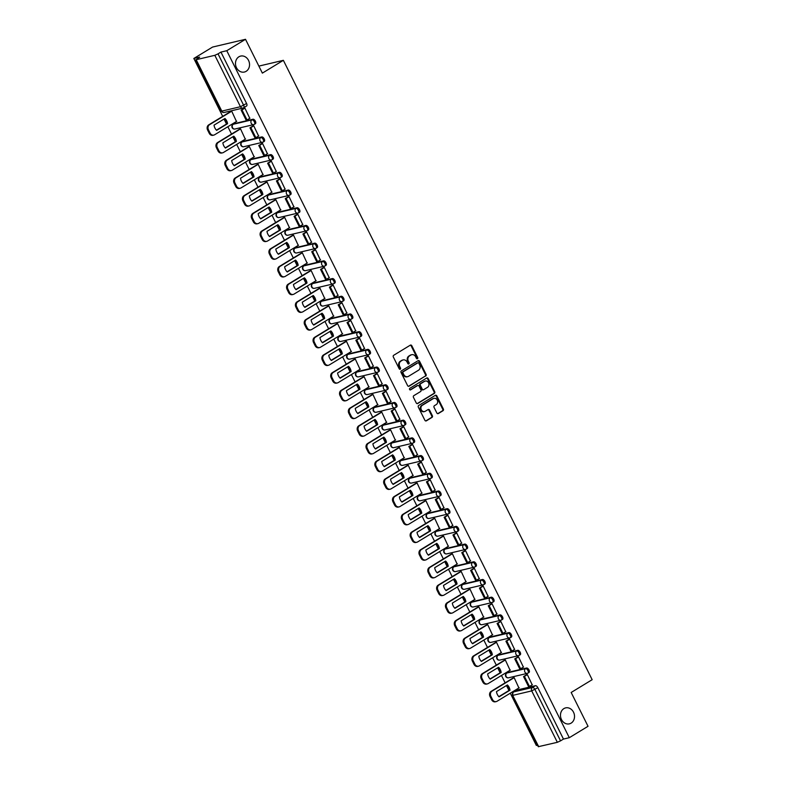 <?xml version="1.0" encoding="UTF-8"?>
<svg xmlns="http://www.w3.org/2000/svg" width="786" height="786" viewBox="0 0 786 786"><rect width="100%" height="100%" fill="white"/><g stroke="black" fill="none" stroke-linecap="round" stroke-linejoin="round"><path stroke-width="1.18" d="M417.445 358.721A0.884 0.747 76.7 0 0 417.7 357.542L411.805 345.712A1.258 1.071 76.7 0 0 410.321 345.162L393.688 355.292A1.258 1.071 76.7 0 0 393.314 356.962L399.219 368.801A0.884 0.747 76.7 0 0 400.516 368.015L399.75 366.482A4.018 3.419 76.7 0 1 400.929 361.118L402.314 360.273A4.018 3.419 76.7 0 1 403.169 359.919A4.018 3.419 76.7 0 1 407.05 362.032L407.816 363.564A0.884 0.747 76.7 0 0 409.103 362.778L408.347 361.246A4.018 3.419 76.7 0 1 409.526 355.881L410.911 355.036A4.018 3.419 76.7 0 1 411.766 354.683A4.018 3.419 76.7 0 1 415.647 356.805L416.403 358.328A0.884 0.747 76.7 0 0 417.445 358.721M416.904 358.78A0.884 0.747 76.7 0 0 417.042 357.699L411.137 345.869A1.258 1.071 76.7 0 0 410.272 345.192M399.72 369.243A0.884 0.747 76.7 0 0 399.858 368.172L399.091 366.64L399.75 366.482M408.307 364.016A0.884 0.747 76.7 0 0 408.445 362.935L407.688 361.403L408.347 361.246M563.876 708.608A8.194 6.956 76.7 0 0 561.037 718.522A8.194 6.956 76.7 0 0 569.369 723.847A8.194 6.956 76.7 0 0 571.117 723.13A8.194 6.956 76.7 0 0 573.957 713.216A8.194 6.956 76.7 0 0 565.615 707.891A8.194 6.956 76.7 0 0 563.876 708.608M238.895 56.798A8.194 6.956 76.7 0 0 236.055 66.712A8.194 6.956 76.7 0 0 244.387 72.037A8.194 6.956 76.7 0 0 246.136 71.32A8.194 6.956 76.7 0 0 248.966 61.396A8.194 6.956 76.7 0 0 240.634 56.081A8.194 6.956 76.7 0 0 238.895 56.798M528.821 672.551A2.564 1.307 -121.3 0 0 529.027 672.462A2.564 1.307 -121.3 0 0 528.909 669.78A2.564 1.307 -121.3 0 0 526.561 668.012L507.913 672.403A2.564 1.307 -121.3 0 0 507.717 672.482A2.564 1.307 -121.3 0 0 507.55 672.62M519.998 654.846A2.564 1.307 -121.3 0 0 520.194 654.767A2.564 1.307 -121.3 0 0 520.086 652.075A2.564 1.307 -121.3 0 0 517.738 650.307L499.09 654.699A2.564 1.307 -121.3 0 0 498.884 654.777A2.564 1.307 -121.3 0 0 498.727 654.915M511.175 637.141A2.564 1.307 -121.3 0 0 511.372 637.063A2.564 1.307 -121.3 0 0 511.264 634.381A2.564 1.307 -121.3 0 0 508.906 632.602L490.268 636.994A2.564 1.307 -121.3 0 0 490.061 637.073A2.564 1.307 -121.3 0 0 489.894 637.22M502.342 619.437A2.564 1.307 -121.3 0 0 502.549 619.358A2.564 1.307 -121.3 0 0 502.431 616.676A2.564 1.307 -121.3 0 0 500.083 614.898L481.435 619.289A2.564 1.307 -121.3 0 0 481.238 619.368A2.564 1.307 -121.3 0 0 481.071 619.515M493.52 601.742A2.564 1.307 -121.3 0 0 493.716 601.654A2.564 1.307 -121.3 0 0 493.608 598.971A2.564 1.307 -121.3 0 0 491.26 597.203L472.612 601.585A2.564 1.307 -121.3 0 0 472.406 601.673A2.564 1.307 -121.3 0 0 472.248 601.811M484.697 584.037A2.564 1.307 -121.3 0 0 484.893 583.949A2.564 1.307 -121.3 0 0 484.785 581.267A2.564 1.307 -121.3 0 0 482.427 579.498L463.789 583.89A2.564 1.307 -121.3 0 0 463.583 583.969A2.564 1.307 -121.3 0 0 463.416 584.106M475.864 566.333A2.564 1.307 -121.3 0 0 476.07 566.254A2.564 1.307 -121.3 0 0 475.952 563.562A2.564 1.307 -121.3 0 0 473.604 561.793L454.956 566.185A2.564 1.307 -121.3 0 0 454.76 566.264A2.564 1.307 -121.3 0 0 454.593 566.411M467.041 548.628A2.564 1.307 -121.3 0 0 467.238 548.549A2.564 1.307 -121.3 0 0 467.13 545.867A2.564 1.307 -121.3 0 0 464.781 544.089L446.134 548.481A2.564 1.307 -121.3 0 0 445.927 548.559A2.564 1.307 -121.3 0 0 445.77 548.707M458.218 530.923A2.564 1.307 -121.3 0 0 458.415 530.845A2.564 1.307 -121.3 0 0 458.307 528.163A2.564 1.307 -121.3 0 0 455.949 526.384L437.311 530.776A2.564 1.307 -121.3 0 0 437.104 530.864A2.564 1.307 -121.3 0 0 436.937 531.002M449.386 513.229A2.564 1.307 -121.3 0 0 449.592 513.14A2.564 1.307 -121.3 0 0 449.474 510.458A2.564 1.307 -121.3 0 0 447.126 508.689L428.478 513.081A2.564 1.307 -121.3 0 0 428.282 513.16A2.564 1.307 -121.3 0 0 428.115 513.297M440.563 495.524A2.564 1.307 -121.3 0 0 440.759 495.445A2.564 1.307 -121.3 0 0 440.651 492.753A2.564 1.307 -121.3 0 0 438.303 490.985L419.655 495.377A2.564 1.307 -121.3 0 0 419.449 495.455A2.564 1.307 -121.3 0 0 419.292 495.593M431.74 477.819A2.564 1.307 -121.3 0 0 431.936 477.741A2.564 1.307 -121.3 0 0 431.828 475.058A2.564 1.307 -121.3 0 0 429.47 473.28L410.832 477.672A2.564 1.307 -121.3 0 0 410.626 477.75A2.564 1.307 -121.3 0 0 410.459 477.898M422.907 460.115A2.564 1.307 -121.3 0 0 423.114 460.036A2.564 1.307 -121.3 0 0 422.996 457.354A2.564 1.307 -121.3 0 0 420.648 455.575L402 459.967A2.564 1.307 -121.3 0 0 401.803 460.056A2.564 1.307 -121.3 0 0 401.636 460.193M414.084 442.42A2.564 1.307 -121.3 0 0 414.281 442.331A2.564 1.307 -121.3 0 0 414.173 439.649A2.564 1.307 -121.3 0 0 411.825 437.881L393.177 442.263A2.564 1.307 -121.3 0 0 392.98 442.351A2.564 1.307 -121.3 0 0 392.813 442.489M405.262 424.715A2.564 1.307 -121.3 0 0 405.458 424.627A2.564 1.307 -121.3 0 0 405.35 421.944A2.564 1.307 -121.3 0 0 402.992 420.176L384.354 424.568A2.564 1.307 -121.3 0 0 384.148 424.646A2.564 1.307 -121.3 0 0 383.981 424.784M396.429 407.01A2.564 1.307 -121.3 0 0 396.635 406.932A2.564 1.307 -121.3 0 0 396.517 404.24A2.564 1.307 -121.3 0 0 394.169 402.471L375.521 406.863A2.564 1.307 -121.3 0 0 375.325 406.942A2.564 1.307 -121.3 0 0 375.158 407.089M387.606 389.306A2.564 1.307 -121.3 0 0 387.803 389.227A2.564 1.307 -121.3 0 0 387.695 386.545A2.564 1.307 -121.3 0 0 385.346 384.767L366.698 389.158A2.564 1.307 -121.3 0 0 366.502 389.237A2.564 1.307 -121.3 0 0 366.335 389.384M378.783 371.601A2.564 1.307 -121.3 0 0 378.98 371.523A2.564 1.307 -121.3 0 0 378.872 368.84A2.564 1.307 -121.3 0 0 376.514 367.062L357.876 371.454A2.564 1.307 -121.3 0 0 357.669 371.542A2.564 1.307 -121.3 0 0 357.502 371.68M369.951 353.906A2.564 1.307 -121.3 0 0 370.157 353.818A2.564 1.307 -121.3 0 0 370.039 351.136A2.564 1.307 -121.3 0 0 367.691 349.367L349.043 353.759A2.564 1.307 -121.3 0 0 348.846 353.838A2.564 1.307 -121.3 0 0 348.679 353.975M361.128 336.202A2.564 1.307 -121.3 0 0 361.324 336.123A2.564 1.307 -121.3 0 0 361.216 333.431A2.564 1.307 -121.3 0 0 358.868 331.663L340.22 336.054A2.564 1.307 -121.3 0 0 340.024 336.133A2.564 1.307 -121.3 0 0 339.857 336.27M352.305 318.497A2.564 1.307 -121.3 0 0 352.501 318.418A2.564 1.307 -121.3 0 0 352.393 315.736A2.564 1.307 -121.3 0 0 350.035 313.958L331.397 318.35A2.564 1.307 -121.3 0 0 331.191 318.428A2.564 1.307 -121.3 0 0 331.024 318.576M343.472 300.792A2.564 1.307 -121.3 0 0 343.679 300.714A2.564 1.307 -121.3 0 0 343.561 298.032A2.564 1.307 -121.3 0 0 341.212 296.253L322.565 300.645A2.564 1.307 -121.3 0 0 322.368 300.733A2.564 1.307 -121.3 0 0 322.201 300.871M334.649 283.098A2.564 1.307 -121.3 0 0 334.846 283.009A2.564 1.307 -121.3 0 0 334.738 280.327A2.564 1.307 -121.3 0 0 332.39 278.558L313.742 282.94A2.564 1.307 -121.3 0 0 313.545 283.029A2.564 1.307 -121.3 0 0 313.378 283.166M325.826 265.393A2.564 1.307 -121.3 0 0 326.023 265.304A2.564 1.307 -121.3 0 0 325.915 262.622A2.564 1.307 -121.3 0 0 323.557 260.854L304.919 265.246A2.564 1.307 -121.3 0 0 304.713 265.324A2.564 1.307 -121.3 0 0 304.546 265.462M316.994 247.688A2.564 1.307 -121.3 0 0 317.2 247.61A2.564 1.307 -121.3 0 0 317.082 244.918A2.564 1.307 -121.3 0 0 314.734 243.149L296.086 247.541A2.564 1.307 -121.3 0 0 295.89 247.619A2.564 1.307 -121.3 0 0 295.723 247.767M308.171 229.984A2.564 1.307 -121.3 0 0 308.367 229.905A2.564 1.307 -121.3 0 0 308.259 227.223A2.564 1.307 -121.3 0 0 305.911 225.444L287.263 229.836A2.564 1.307 -121.3 0 0 287.067 229.915A2.564 1.307 -121.3 0 0 286.9 230.062M299.348 212.279A2.564 1.307 -121.3 0 0 299.545 212.2A2.564 1.307 -121.3 0 0 299.437 209.518A2.564 1.307 -121.3 0 0 297.079 207.74L278.44 212.132A2.564 1.307 -121.3 0 0 278.234 212.22A2.564 1.307 -121.3 0 0 278.067 212.358M290.515 194.584A2.564 1.307 -121.3 0 0 290.722 194.496A2.564 1.307 -121.3 0 0 290.604 191.813A2.564 1.307 -121.3 0 0 288.256 190.045L269.608 194.437A2.564 1.307 -121.3 0 0 269.411 194.515A2.564 1.307 -121.3 0 0 269.244 194.653M281.693 176.879A2.564 1.307 -121.3 0 0 281.889 176.801A2.564 1.307 -121.3 0 0 281.781 174.109A2.564 1.307 -121.3 0 0 279.433 172.34L260.785 176.732A2.564 1.307 -121.3 0 0 260.588 176.811A2.564 1.307 -121.3 0 0 260.421 176.948M272.87 159.175A2.564 1.307 -121.3 0 0 273.066 159.096A2.564 1.307 -121.3 0 0 272.958 156.414A2.564 1.307 -121.3 0 0 270.6 154.636L251.962 159.027A2.564 1.307 -121.3 0 0 251.756 159.106A2.564 1.307 -121.3 0 0 251.589 159.253M264.037 141.47A2.564 1.307 -121.3 0 0 264.243 141.392A2.564 1.307 -121.3 0 0 264.125 138.709A2.564 1.307 -121.3 0 0 261.777 136.931L243.129 141.323A2.564 1.307 -121.3 0 0 242.933 141.411A2.564 1.307 -121.3 0 0 242.766 141.549M255.214 123.775A2.564 1.307 -121.3 0 0 255.411 123.687A2.564 1.307 -121.3 0 0 255.303 121.005A2.564 1.307 -121.3 0 0 252.954 119.236L234.307 123.618A2.564 1.307 -121.3 0 0 234.11 123.707A2.564 1.307 -121.3 0 0 233.943 123.844M436.859 413.004A1.258 1.071 76.7 0 0 438.333 413.554L442.999 410.705A1.258 1.071 76.7 0 0 443.373 409.034L436.82 395.889A1.258 1.071 76.7 0 0 435.336 395.338L418.702 405.468A1.258 1.071 76.7 0 0 418.339 407.148L424.892 420.284A1.258 1.071 76.7 0 0 426.366 420.844L432.005 417.405A1.258 1.071 76.7 0 0 432.379 415.725L429.569 410.105A1.258 1.071 76.7 0 0 428.095 409.555L425.295 411.255A3.36 2.859 76.7 0 1 424.578 411.55A3.36 2.859 76.7 0 1 421.158 409.368A3.36 2.859 76.7 0 1 422.328 405.301L433.273 398.63A3.36 2.859 76.7 0 1 433.99 398.335A3.36 2.859 76.7 0 1 437.409 400.516A3.36 2.859 76.7 0 1 436.25 404.584L434.422 405.694A1.258 1.071 76.7 0 0 434.049 407.374L436.859 413.004M196.176 59.707L221.809 111.111L240.457 106.719L214.824 55.315L196.176 59.707L199.664 57.093L193.837 58.469L212.574 47.062L245.507 39.3L262.367 73.118L283.363 60.325L592.163 679.693L571.167 692.476L588.036 726.293L569.3 737.7L226.771 50.707L220.945 52.082L218.027 53.861L243.66 105.265A2.564 1.307 58.7 0 1 243.67 107.761A2.564 1.307 58.7 0 1 243.473 107.849A2.564 2.171 76.7 0 1 242.923 108.065A2.564 2.564 0 0 0 243.67 107.761L246.588 105.982A2.564 1.307 58.7 0 1 246.391 106.071M245.507 39.3L226.771 50.707M425.727 376.072A1.258 1.071 76.7 0 0 426.1 374.391L419.547 361.246A1.258 1.071 76.7 0 0 418.064 360.695L401.43 370.825A1.258 1.071 76.7 0 0 401.066 372.505L407.62 385.651A1.258 1.071 76.7 0 0 409.093 386.201L425.069 376.219A1.258 1.071 76.7 0 0 425.442 374.549L418.889 361.403A1.258 1.071 76.7 0 0 418.014 360.725M428.183 378.567L434.737 391.713A1.258 1.071 76.7 0 1 434.363 393.393L417.73 403.523A1.258 1.071 76.7 0 1 416.256 402.972L413.446 397.343A1.258 1.071 76.7 0 1 413.819 395.663L420.569 391.556A1.258 1.071 76.7 0 0 420.932 389.885L419.076 386.152A1.258 1.071 76.7 0 0 417.592 385.602L410.567 389.876A0.884 0.747 76.7 0 1 409.791 388.313L426.7 378.017A1.258 1.071 76.7 0 1 428.183 378.567L427.525 378.724L434.078 391.87L434.737 391.713M516.373 690.324A2.564 1.307 58.7 0 1 516.54 690.187A2.564 1.307 58.7 0 1 516.746 690.098L535.384 685.706L532.466 687.485A2.564 1.307 58.7 0 1 534.912 689.45L560.546 740.854L557.343 742.308L538.292 746.7L512.659 695.296L538.705 746.7M193.837 58.469L222.703 116.367M224.039 119.05L226.515 124.021M227.861 126.713L231.526 134.062M232.862 136.754L235.348 141.726M236.684 144.408L240.349 151.767M241.695 154.459L244.171 159.43M245.507 162.113L249.182 169.471M250.518 172.154L252.994 177.135M254.34 179.817L258.005 187.176M259.341 189.858L261.826 194.83M263.163 197.522L266.827 204.881M268.173 207.563L270.649 212.534M271.985 215.217L275.66 222.576M276.996 225.268L279.472 230.239M280.818 232.921L284.483 240.28M285.819 242.962L288.305 247.944M289.641 250.626L293.306 257.985M294.652 260.667L297.128 265.648M298.464 268.331L302.138 275.69M303.475 278.372L305.95 283.343M307.297 286.035L310.961 293.384M312.297 296.076L314.783 301.048M316.119 303.73L319.784 311.089M321.13 313.781L323.606 318.752M324.942 321.435L328.617 328.794M329.953 331.476L332.429 336.457M333.775 339.139L337.44 346.498M338.776 349.18L341.262 354.152M342.598 356.844L346.262 364.203M347.609 366.885L350.084 371.857M351.421 374.539L355.095 381.898M356.431 384.59L358.907 389.561M360.253 392.243L363.918 399.602M365.254 402.285L367.74 407.266M369.076 409.948L372.741 417.307M374.087 419.989L376.563 424.961M377.899 427.653L381.574 435.012M382.91 437.694L385.386 442.665M386.732 445.357L390.396 452.707M391.733 455.399L394.218 460.37M395.555 463.052L399.219 470.411M400.565 473.103L403.041 478.075M404.377 480.757L408.052 488.116M409.388 490.798L411.864 495.779M413.21 498.462L416.875 505.82M418.211 508.503L420.697 513.474M422.033 516.166L425.698 523.525M427.044 526.207L429.52 531.179M430.856 533.861L434.53 541.22M435.866 543.912L438.342 548.883M439.688 551.566L443.353 558.925M444.689 561.607L447.175 566.588M448.511 569.27L452.176 576.629M453.522 579.311L455.998 584.283M457.334 586.975L461.009 594.334M462.345 597.016L464.821 601.988M466.167 604.68L469.832 612.029M471.168 614.721L473.653 619.692M474.99 622.374L478.654 629.733M480 632.425L482.476 637.397M483.812 640.079L487.487 647.438M488.823 650.12L491.299 655.102M492.645 657.784L496.31 665.143M497.646 667.825L500.132 672.796M501.468 675.488L505.133 682.847M506.479 685.53L508.955 690.501M510.291 693.183L536.357 745.462L537.536 745.177M569.3 737.7L563.464 739.076L560.546 740.854M214.824 55.315L218.027 53.861M236.468 121.466L231.703 111.17L230.75 111.465M249.781 118.332L244.878 108.075L243.945 108.399M258.604 136.037L253.711 125.77L252.768 126.104M245.291 139.171L240.536 128.875L239.573 129.169M267.427 153.732L262.534 143.474L261.591 143.799M254.124 156.866L249.359 146.579L248.396 146.864M276.259 171.436L271.357 161.179L270.423 161.503M262.946 174.571L258.181 164.284L257.228 164.569M285.082 189.141L280.189 178.884L279.246 179.208M271.769 192.275L267.014 181.988L266.051 182.273M293.905 206.846L289.012 196.579L288.069 196.913M280.602 209.98L275.837 199.683L274.874 199.978M302.738 224.541L297.835 214.283L296.902 214.617M289.425 227.675L284.66 217.388L283.707 217.683M311.561 242.245L306.668 231.988L305.725 232.312M298.248 245.379L293.492 235.093L292.53 235.378M320.383 259.95L315.491 249.693L314.547 250.017M307.08 263.084L302.315 252.797L301.352 253.082M329.216 277.655L324.313 267.397L323.38 267.721M315.903 280.789L311.138 270.492L310.185 270.787M338.039 295.359L333.146 285.092L332.203 285.426M324.726 298.493L319.971 288.197L319.008 288.491M346.862 313.054L341.969 302.797L341.026 303.121M333.559 316.188L328.794 305.901L327.831 306.186M355.694 330.759L350.792 320.501L349.858 320.826M342.382 333.893L337.616 323.606L336.663 323.891M364.517 348.463L359.624 338.206L358.681 338.53M351.204 351.597L346.449 341.311L345.486 341.596M373.34 366.168L368.447 355.901L367.504 356.235M360.037 369.302L355.272 359.005L354.309 359.3M382.173 383.863L377.27 373.605L376.337 373.94M368.86 386.997L364.095 376.71L363.142 377.005M390.996 401.567L386.103 391.31L385.16 391.634M377.683 404.702L372.928 394.415L371.965 394.7M399.819 419.272L394.926 409.015L393.983 409.339M386.515 422.406L381.75 412.119L380.788 412.404M408.651 436.977L403.749 426.719L402.815 427.044M395.338 440.111L390.573 429.814L389.62 430.109M417.474 454.681L412.581 444.414L411.638 444.748M404.161 457.816L399.406 447.519L398.443 447.814M426.297 472.376L421.404 462.119L420.461 462.443M412.994 475.51L408.229 465.224L407.266 465.509M435.13 490.081L430.227 479.824L429.294 480.148M421.817 493.215L417.052 482.928L416.099 483.213M443.952 507.785L439.06 497.528L438.116 497.852M430.64 510.92L425.884 500.633L424.921 500.918M452.775 525.49L447.882 515.223L446.939 515.557M439.472 528.624L434.707 518.328L433.744 518.622M461.608 543.185L456.705 532.928L455.772 533.262M448.295 546.319L443.53 536.032L442.577 536.327M470.431 560.89L465.538 550.632L464.595 550.957M457.118 564.024L452.363 553.737L451.4 554.022M479.254 578.594L474.361 568.337L473.418 568.661M465.951 581.728L461.185 571.442L460.223 571.727M488.086 596.299L483.184 586.042L482.25 586.366M474.773 599.433L470.008 589.136L469.055 589.431M496.909 614.004L492.016 603.736L491.073 604.07M483.596 617.138L478.841 606.841L477.878 607.136M505.732 631.698L500.839 621.441L499.896 621.765M492.429 634.833L487.664 624.546L486.701 624.831M514.565 649.403L509.662 639.146L508.729 639.47M501.252 652.537L496.487 642.25L495.534 642.535M523.388 667.108L518.495 656.85L517.552 657.175M510.075 670.242L505.319 659.955L504.357 660.24M532.21 684.812L527.318 674.545L526.374 674.879M518.907 687.947L514.142 677.65L513.179 677.945M283.363 60.325L258.869 66.103M563.464 739.076L537.84 687.671A2.564 1.307 -121.3 0 0 535.384 685.706M220.945 52.082L246.578 103.487A2.564 1.307 58.7 0 1 246.588 105.982M411.442 354.781A4.018 3.419 76.7 0 0 411.107 354.84A4.018 3.419 76.7 0 0 410.253 355.193L410.911 355.036M407.688 361.403A4.018 3.419 76.7 0 1 408.867 356.038L410.253 355.193M402.845 360.017A4.018 3.419 76.7 0 0 402.511 360.076A4.018 3.419 76.7 0 0 401.656 360.43L402.314 360.273M399.091 366.64A4.018 3.419 76.7 0 1 400.27 361.275L401.656 360.43M408.484 386.319L425.069 376.219M418.869 363.26A0.884 0.747 76.7 0 0 417.828 362.877L403.228 371.768A0.884 0.747 76.7 0 0 402.972 372.937L403.778 374.558A4.018 3.419 76.7 0 0 407.659 376.671A4.018 3.419 76.7 0 0 408.514 376.317L418.486 370.245A4.018 3.419 76.7 0 0 419.665 364.881L418.869 363.26M417.562 362.935A0.884 0.747 76.7 0 0 417.17 363.034L417.828 362.877M407.325 376.73A4.018 3.419 76.7 0 1 406.991 376.828A4.018 3.419 76.7 0 1 403.12 374.716L402.314 373.095A0.884 0.747 76.7 0 1 402.57 371.925L417.17 363.034M417.12 403.64L433.705 393.54A1.258 1.071 76.7 0 0 434.078 391.87M417.494 385.621A1.258 1.071 76.7 0 0 416.934 385.749L410.056 389.944M427.564 387.292A3.36 2.859 76.7 0 0 428.724 383.224A3.36 2.859 76.7 0 0 425.305 381.043A3.36 2.859 76.7 0 0 424.597 381.338L420.736 383.686A1.258 1.071 76.7 0 0 420.363 385.366L422.229 389.09A1.258 1.071 76.7 0 0 423.703 389.64L427.564 387.292M424.98 381.141A3.36 2.859 76.7 0 0 424.646 381.2A3.36 2.859 76.7 0 0 423.939 381.495L424.597 381.338M423.045 389.797A1.258 1.071 76.7 0 1 421.571 389.247L419.704 385.513A1.258 1.071 76.7 0 1 420.078 383.843L423.939 381.495M427.525 378.724A1.258 1.071 76.7 0 0 426.651 378.046M433.666 398.433A3.36 2.859 76.7 0 0 433.332 398.492A3.36 2.859 76.7 0 0 432.614 398.787L433.273 398.63M424.244 411.609A3.36 2.859 76.7 0 1 423.919 411.707A3.36 2.859 76.7 0 1 420.5 409.526A3.36 2.859 76.7 0 1 421.669 405.448L432.614 398.787M425.757 420.962L431.347 417.562A1.258 1.071 76.7 0 0 431.72 415.882L428.91 410.263A1.258 1.071 76.7 0 0 428.036 409.585M437.723 413.672L442.341 410.862A1.258 1.071 76.7 0 0 442.715 409.192L436.161 396.046A1.258 1.071 76.7 0 0 435.287 395.368M236.753 121.29L214.607 134.779A3.842 3.262 -103.3 0 1 213.792 135.113L212.937 135.32A3.842 3.262 -103.3 0 1 209.233 133.296L207.592 130.004A3.842 3.262 76.7 0 1 208.712 124.876L230.917 111.357M216.435 130.162L226.712 123.903A7.939 6.74 76.7 0 0 224.305 118.883M244.22 108.222L241.135 110.109L246.175 120.209L247.03 120.003L241.99 109.902L244.908 108.124M247.03 120.003L249.948 118.224M241.135 110.109L241.99 109.902M213.792 135.113A3.842 3.262 -103.3 0 1 210.088 133.089L208.447 129.798A3.842 3.262 76.7 0 1 209.577 124.679L231.713 111.19M216.631 130.368L227.567 123.707A7.939 6.74 76.7 0 0 224.963 118.489L214.028 125.141A7.939 6.74 -103.3 0 0 216.631 130.368M227.567 123.707L226.712 123.903M245.576 138.994L223.43 152.484A3.842 3.262 -103.3 0 1 222.615 152.818L221.76 153.015A3.842 3.262 -103.3 0 1 218.056 151L216.415 147.709A3.842 3.262 76.7 0 1 217.545 142.58L239.74 129.061M225.258 147.866L235.535 141.608A7.939 6.74 76.7 0 0 233.137 136.587M253.053 125.927L249.958 127.813L254.998 137.914L255.853 137.707L250.822 127.607L253.74 125.829M255.853 137.707L258.771 135.929M249.958 127.813L250.822 127.607M222.615 152.818A3.842 3.262 -103.3 0 1 218.911 150.794L217.27 147.503A3.842 3.262 76.7 0 1 218.4 142.384L240.545 128.894M225.454 148.063L236.389 141.411A7.939 6.74 76.7 0 0 233.796 136.184L222.86 142.846A7.939 6.74 -103.3 0 0 225.454 148.063M236.389 141.411L235.535 141.608M254.409 156.699L232.263 170.179A3.842 3.262 -103.3 0 1 231.448 170.523L230.583 170.719A3.842 3.262 -103.3 0 1 226.879 168.705L225.238 165.414A3.842 3.262 76.7 0 1 226.368 160.285L248.573 146.766M234.09 165.571L244.367 159.312A7.939 6.74 76.7 0 0 241.96 154.292M261.876 143.632L258.791 145.508L263.821 155.608L264.676 155.412L259.645 145.312L262.563 143.533M264.676 155.412L267.604 153.634M258.791 145.508L259.645 145.312M231.448 170.523A3.842 3.262 -103.3 0 1 227.744 168.499L226.103 165.207A3.842 3.262 76.7 0 1 227.223 160.079L249.368 146.599M234.287 165.767L245.222 159.106A7.939 6.74 76.7 0 0 242.619 153.889L231.683 160.55A7.939 6.74 -103.3 0 0 234.287 165.767M245.222 159.106L244.367 159.312M263.231 174.404L241.086 187.883A3.842 3.262 -103.3 0 1 240.27 188.218L239.416 188.424A3.842 3.262 -103.3 0 1 235.712 186.4L234.071 183.109A3.842 3.262 76.7 0 1 235.191 177.99L257.395 164.471M242.913 183.276L253.19 177.017A7.939 6.74 76.7 0 0 250.783 171.996M270.698 161.336L267.613 163.213L272.654 173.313L273.508 173.117L268.468 163.016L271.386 161.238M273.508 173.117L276.426 171.338M267.613 163.213L268.468 163.016M240.27 188.218A3.842 3.262 -103.3 0 1 236.566 186.203L234.926 182.912A3.842 3.262 76.7 0 1 236.055 177.783L258.191 164.303M243.11 183.472L254.045 176.811A7.939 6.74 76.7 0 0 251.441 171.594L240.506 178.255A7.939 6.74 -103.3 0 0 243.11 183.472M254.045 176.811L253.19 177.017M272.054 192.098L249.909 205.588A3.842 3.262 -103.3 0 1 249.093 205.922L248.238 206.129A3.842 3.262 -103.3 0 1 244.534 204.105L242.894 200.813A3.842 3.262 76.7 0 1 244.024 195.694L266.218 182.165M251.736 200.98L262.013 194.712A7.939 6.74 76.7 0 0 259.616 189.691M279.531 179.031L276.436 180.918L281.476 191.018L282.331 190.811L277.301 180.711L280.219 178.933M282.331 190.811L285.249 189.033M276.436 180.918L277.301 180.711M249.093 205.922A3.842 3.262 -103.3 0 1 245.389 203.908L243.748 200.617A3.842 3.262 76.7 0 1 244.878 195.488L267.024 181.998M251.933 201.177L262.868 194.515A7.939 6.74 76.7 0 0 260.274 189.298L249.339 195.95A7.939 6.74 -103.3 0 0 251.933 201.177M262.868 194.515L262.013 194.712M280.887 209.803L258.741 223.293A3.842 3.262 -103.3 0 1 257.926 223.627L257.061 223.823A3.842 3.262 -103.3 0 1 253.357 221.809L251.716 218.518A3.842 3.262 76.7 0 1 252.846 213.389L275.051 199.87M260.569 218.675L270.846 212.416A7.939 6.74 76.7 0 0 268.439 207.396M288.354 196.736L285.269 198.622L290.299 208.722L291.154 208.516L286.124 198.416L289.042 196.638M291.154 208.516L294.082 206.738M285.269 198.622L286.124 198.416M257.926 223.627A3.842 3.262 -103.3 0 1 254.212 221.603L252.581 218.311A3.842 3.262 76.7 0 1 253.701 213.193L275.847 199.703M260.765 218.881L271.701 212.22A7.939 6.74 76.7 0 0 269.097 206.993L258.162 213.654A7.939 6.74 -103.3 0 0 260.765 218.881M271.701 212.22L270.846 212.416M289.71 227.508L267.564 240.997A3.842 3.262 -103.3 0 1 266.749 241.331L265.894 241.528A3.842 3.262 -103.3 0 1 262.19 239.514L260.549 236.222A3.842 3.262 76.7 0 1 261.669 231.094L283.874 217.575M269.392 236.38L279.669 230.121A7.939 6.74 76.7 0 0 277.262 225.101M297.177 214.44L294.092 216.317L299.132 226.417L299.987 226.221L294.947 216.121L297.865 214.342M299.987 226.221L302.905 224.442M294.092 216.317L294.947 216.121M266.749 241.331A3.842 3.262 -103.3 0 1 263.045 239.308L261.404 236.016A3.842 3.262 76.7 0 1 262.534 230.897L284.67 217.408M269.588 236.576L280.523 229.915A7.939 6.74 76.7 0 0 277.92 224.698L266.985 231.359A7.939 6.74 -103.3 0 0 269.588 236.576M280.523 229.915L279.669 230.121M298.533 245.212L276.387 258.692A3.842 3.262 -103.3 0 1 275.572 259.026L274.717 259.233A3.842 3.262 -103.3 0 1 271.013 257.209L269.372 253.917A3.842 3.262 76.7 0 1 270.502 248.798L292.697 235.279M278.215 254.084L288.491 247.826A7.939 6.74 76.7 0 0 286.094 242.805M306.009 232.145L302.915 234.022L307.955 244.122L308.81 243.925L303.779 233.825L306.697 232.047M308.81 243.925L311.728 242.147M302.915 234.022L303.779 233.825M275.572 259.026A3.842 3.262 -103.3 0 1 271.868 257.012L270.227 253.721A3.842 3.262 76.7 0 1 271.357 248.592L293.502 235.112M278.411 254.281L289.346 247.619A7.939 6.74 76.7 0 0 286.752 242.402L275.817 249.064A7.939 6.74 -103.3 0 0 278.411 254.281M289.346 247.619L288.491 247.826M307.365 262.907L285.22 276.397A3.842 3.262 -103.3 0 1 284.404 276.731L283.54 276.937A3.842 3.262 -103.3 0 1 279.836 274.913L278.195 271.622A3.842 3.262 76.7 0 1 279.325 266.503L301.529 252.984M287.047 271.789L297.324 265.53A7.939 6.74 76.7 0 0 294.917 260.5M314.832 249.85L311.747 251.726L316.778 261.826L317.632 261.62L312.602 251.52L315.52 249.751M317.632 261.62L320.56 259.852M311.747 251.726L312.602 251.52M284.404 276.731A3.842 3.262 -103.3 0 1 280.69 274.717L279.059 271.425A3.842 3.262 76.7 0 1 280.18 266.297L302.325 252.817M287.244 271.985L298.179 265.324A7.939 6.74 76.7 0 0 295.575 260.107L284.64 266.768A7.939 6.74 -103.3 0 0 287.244 271.985M298.179 265.324L297.324 265.53M316.188 280.612L294.043 294.102A3.842 3.262 -103.3 0 1 293.227 294.436L292.372 294.642A3.842 3.262 -103.3 0 1 288.668 292.618L287.028 289.327A3.842 3.262 76.7 0 1 288.148 284.198L310.352 270.679M295.87 289.484L306.147 283.225A7.939 6.74 76.7 0 0 303.74 278.205M323.655 267.545L320.57 269.431L325.61 279.531L326.465 279.325L321.425 269.225L324.343 267.446M326.465 279.325L329.383 277.546M320.57 269.431L321.425 269.225M293.227 294.436A3.842 3.262 -103.3 0 1 289.523 292.412L287.882 289.12A3.842 3.262 76.7 0 1 289.012 284.001L311.148 270.512M296.067 289.69L307.002 283.029A7.939 6.74 76.7 0 0 304.398 277.812L293.463 284.463A7.939 6.74 -103.3 0 0 296.067 289.69M307.002 283.029L306.147 283.225M325.011 298.316L302.865 311.806A3.842 3.262 -103.3 0 1 302.05 312.14L301.195 312.337A3.842 3.262 -103.3 0 1 297.491 310.323L295.85 307.031A3.842 3.262 76.7 0 1 296.98 301.903L319.175 288.383M304.693 307.188L314.97 300.93A7.939 6.74 76.7 0 0 312.573 295.909M332.488 285.249L329.393 287.136L334.433 297.236L335.288 297.029L330.258 286.929L333.176 285.151M335.288 297.029L338.206 295.251M329.393 287.136L330.258 286.929M302.05 312.14A3.842 3.262 -103.3 0 1 298.346 310.116L296.705 306.825A3.842 3.262 76.7 0 1 297.835 301.706L319.981 288.216M304.889 307.385L315.825 300.733A7.939 6.74 76.7 0 0 313.231 295.507L302.296 302.168A7.939 6.74 -103.3 0 0 304.889 307.385M315.825 300.733L314.97 300.93M333.844 316.021L311.698 329.501A3.842 3.262 -103.3 0 1 310.883 329.845L310.018 330.041A3.842 3.262 -103.3 0 1 306.314 328.027L304.673 324.736A3.842 3.262 76.7 0 1 305.803 319.607L328.008 306.088M313.526 324.893L323.803 318.635A7.939 6.74 76.7 0 0 321.395 313.614M341.311 302.954L338.226 304.83L343.256 314.931L344.111 314.734L339.08 304.634L341.998 302.856M344.111 314.734L347.039 312.956M338.226 304.83L339.08 304.634M310.883 329.845A3.842 3.262 -103.3 0 1 307.169 327.821L305.538 324.53A3.842 3.262 76.7 0 1 306.658 319.401L328.803 305.921M313.722 325.09L324.657 318.428A7.939 6.74 76.7 0 0 322.054 313.211L311.118 319.873A7.939 6.74 -103.3 0 0 313.722 325.09M324.657 318.428L323.803 318.635M342.667 333.726L320.521 347.206A3.842 3.262 -103.3 0 1 319.705 347.54L318.851 347.746A3.842 3.262 -103.3 0 1 315.147 345.722L313.506 342.431A3.842 3.262 76.7 0 1 314.626 337.312L336.83 323.793M322.348 342.598L332.625 336.339A7.939 6.74 76.7 0 0 330.218 331.319M350.134 320.659L347.048 322.535L352.089 332.635L352.943 332.439L347.903 322.339L350.821 320.56M352.943 332.439L355.861 330.66M347.048 322.535L347.903 322.339M319.705 347.54A3.842 3.262 -103.3 0 1 316.001 345.526L314.361 342.234A3.842 3.262 76.7 0 1 315.491 337.106L337.626 323.626M322.545 342.794L333.48 336.133A7.939 6.74 76.7 0 0 330.877 330.916L319.941 337.577A7.939 6.74 -103.3 0 0 322.545 342.794M333.48 336.133L332.625 336.339M351.489 351.421L329.344 364.91A3.842 3.262 -103.3 0 1 328.528 365.244L327.674 365.451A3.842 3.262 -103.3 0 1 323.97 363.427L322.329 360.135A3.842 3.262 76.7 0 1 323.459 355.017L345.653 341.488M331.171 360.302L341.448 354.034A7.939 6.74 76.7 0 0 339.051 349.013M358.966 338.353L355.871 340.24L360.912 350.34L361.766 350.134L356.736 340.033L359.654 338.255M361.766 350.134L364.684 348.355M355.871 340.24L356.736 340.033M328.528 365.244A3.842 3.262 -103.3 0 1 324.824 363.23L323.184 359.939A3.842 3.262 76.7 0 1 324.313 354.81L346.459 341.32M331.368 360.499L342.303 353.838A7.939 6.74 76.7 0 0 339.709 348.62L328.774 355.272A7.939 6.74 -103.3 0 0 331.368 360.499M342.303 353.838L341.448 354.034M360.322 369.125L338.176 382.615A3.842 3.262 -103.3 0 1 337.361 382.949L336.496 383.146A3.842 3.262 -103.3 0 1 332.792 381.131L331.152 377.84A3.842 3.262 76.7 0 1 332.281 372.711L354.486 359.192M340.004 377.997L350.281 371.739A7.939 6.74 76.7 0 0 347.874 366.718M367.789 356.058L364.704 357.944L369.734 368.045L370.589 367.838L365.559 357.738L368.477 355.96M370.589 367.838L373.517 366.06M364.704 357.944L365.559 357.738M337.361 382.949A3.842 3.262 -103.3 0 1 333.647 380.925L332.006 377.634A3.842 3.262 76.7 0 1 333.136 372.515L355.282 359.025M340.2 378.204L351.136 371.542A7.939 6.74 76.7 0 0 348.532 366.315L337.597 372.977A7.939 6.74 -103.3 0 0 340.2 378.204M351.136 371.542L350.281 371.739M369.145 386.83L346.999 400.32A3.842 3.262 -103.3 0 1 346.184 400.654L345.329 400.85A3.842 3.262 -103.3 0 1 341.625 398.836L339.984 395.545A3.842 3.262 76.7 0 1 341.104 390.416L363.309 376.897M348.827 395.702L359.104 389.443A7.939 6.74 76.7 0 0 356.697 384.423M376.612 373.763L373.527 375.639L378.567 385.739L379.422 385.543L374.382 375.443L377.3 373.664M379.422 385.543L382.34 383.765M373.527 375.639L374.382 375.443M346.184 400.654A3.842 3.262 -103.3 0 1 342.48 398.63L340.839 395.338A3.842 3.262 76.7 0 1 341.969 390.22L364.105 376.73M349.023 395.898L359.959 389.237A7.939 6.74 76.7 0 0 357.355 384.02L346.42 390.681A7.939 6.74 -103.3 0 0 349.023 395.898M359.959 389.237L359.104 389.443M377.968 404.535L355.822 418.014A3.842 3.262 -103.3 0 1 355.007 418.349L354.152 418.555A3.842 3.262 -103.3 0 1 350.448 416.531L348.807 413.24A3.842 3.262 76.7 0 1 349.937 408.121L372.132 394.601M357.65 413.407L367.927 407.148A7.939 6.74 76.7 0 0 365.529 402.127M385.445 391.467L382.35 393.344L387.39 403.444L388.245 403.247L383.214 393.147L386.132 391.369M388.245 403.247L391.163 401.469M382.35 393.344L383.214 393.147M355.007 418.349A3.842 3.262 -103.3 0 1 351.303 416.334L349.662 413.043A3.842 3.262 76.7 0 1 350.792 407.914L372.937 394.434M357.846 413.603L368.781 406.942A7.939 6.74 76.7 0 0 366.188 401.725L355.252 408.386A7.939 6.74 -103.3 0 0 357.846 413.603M368.781 406.942L367.927 407.148M386.8 422.229L364.655 435.719A3.842 3.262 -103.3 0 1 363.839 436.053L362.975 436.259A3.842 3.262 -103.3 0 1 359.271 434.236L357.63 430.944A3.842 3.262 76.7 0 1 358.76 425.825L380.964 412.306M366.482 431.111L376.759 424.853A7.939 6.74 76.7 0 0 374.352 419.822M394.267 409.172L391.182 411.049L396.213 421.149L397.068 420.942L392.037 410.842L394.955 409.074M397.068 420.942L399.995 419.174M391.182 411.049L392.037 410.842M363.839 436.053A3.842 3.262 -103.3 0 1 360.126 434.039L358.485 430.748A3.842 3.262 76.7 0 1 359.615 425.619L381.76 412.139M366.679 431.308L377.614 424.646A7.939 6.74 76.7 0 0 375.01 419.429L364.075 426.091A7.939 6.74 -103.3 0 0 366.679 431.308M377.614 424.646L376.759 424.853M395.623 439.934L373.478 453.424A3.842 3.262 -103.3 0 1 372.662 453.758L371.807 453.964A3.842 3.262 -103.3 0 1 368.103 451.94L366.463 448.649A3.842 3.262 76.7 0 1 367.583 443.52L389.787 430.001M375.305 448.806L385.582 442.547A7.939 6.74 76.7 0 0 383.175 437.527M403.09 426.867L400.005 428.753L405.045 438.853L405.9 438.647L400.86 428.547L403.778 426.769M405.9 438.647L408.818 436.869M400.005 428.753L400.86 428.547M372.662 453.758A3.842 3.262 -103.3 0 1 368.958 451.734L367.317 448.442A3.842 3.262 76.7 0 1 368.447 443.324L390.583 429.834M375.502 449.012L386.437 442.351A7.939 6.74 76.7 0 0 383.833 437.124L372.898 443.785A7.939 6.74 -103.3 0 0 375.502 449.012M386.437 442.351L385.582 442.547M404.446 457.639L382.301 471.128A3.842 3.262 -103.3 0 1 381.485 471.462L380.63 471.659A3.842 3.262 -103.3 0 1 376.926 469.645L375.286 466.353A3.842 3.262 76.7 0 1 376.415 461.225L398.61 447.706M384.128 466.511L394.405 460.252A7.939 6.74 76.7 0 0 392.008 455.232M411.923 444.571L408.828 446.458L413.868 456.548L414.723 456.352L409.693 446.252L412.611 444.473M414.723 456.352L417.641 454.573M408.828 446.458L409.693 446.252M381.485 471.462A3.842 3.262 -103.3 0 1 377.781 469.439L376.14 466.147A3.842 3.262 76.7 0 1 377.27 461.028L399.416 447.539M384.325 466.707L395.26 460.056A7.939 6.74 76.7 0 0 392.666 454.829L381.731 461.49A7.939 6.74 -103.3 0 0 384.325 466.707M395.26 460.056L394.405 460.252M413.279 475.343L391.133 488.823A3.842 3.262 -103.3 0 1 390.318 489.167L389.453 489.364A3.842 3.262 -103.3 0 1 385.749 487.349L384.108 484.058A3.842 3.262 76.7 0 1 385.238 478.929L407.443 465.41M392.961 484.215L403.238 477.957A7.939 6.74 76.7 0 0 400.831 472.936M420.746 462.276L417.661 464.153L422.691 474.253L423.546 474.056L418.516 463.956L421.434 462.178M423.546 474.056L426.474 472.278M417.661 464.153L418.516 463.956M390.318 489.167A3.842 3.262 -103.3 0 1 386.604 487.143L384.963 483.852A3.842 3.262 76.7 0 1 386.093 478.723L408.239 465.243M393.157 484.412L404.092 477.75A7.939 6.74 76.7 0 0 401.489 472.533L390.554 479.195A7.939 6.74 -103.3 0 0 393.157 484.412M404.092 477.75L403.238 477.957M422.102 493.048L399.956 506.528A3.842 3.262 -103.3 0 1 399.141 506.862L398.286 507.068A3.842 3.262 -103.3 0 1 394.582 505.044L392.941 501.753A3.842 3.262 76.7 0 1 394.061 496.634L416.266 483.115M401.784 501.92L412.06 495.661A7.939 6.74 76.7 0 0 409.653 490.641M429.569 479.981L426.484 481.857L431.524 491.957L432.379 491.761L427.338 481.661L430.256 479.882M432.379 491.761L435.297 489.983M426.484 481.857L427.338 481.661M399.141 506.862A3.842 3.262 -103.3 0 1 395.437 504.848L393.796 501.556A3.842 3.262 76.7 0 1 394.926 496.428L417.061 482.948M401.98 502.116L412.915 495.455A7.939 6.74 76.7 0 0 410.312 490.238L399.376 496.899A7.939 6.74 -103.3 0 0 401.98 502.116M412.915 495.455L412.06 495.661M430.925 510.743L408.779 524.233A3.842 3.262 -103.3 0 1 407.963 524.567L407.109 524.773A3.842 3.262 -103.3 0 1 403.405 522.749L401.764 519.458A3.842 3.262 76.7 0 1 402.894 514.339L425.088 500.81M410.606 519.625L420.883 513.356A7.939 6.74 76.7 0 0 418.486 508.336M438.401 497.676L435.306 499.562L440.347 509.662L441.201 509.456L436.171 499.356L439.089 497.577M441.201 509.456L444.119 507.677M435.306 499.562L436.171 499.356M407.963 524.567A3.842 3.262 -103.3 0 1 404.259 522.552L402.619 519.261A3.842 3.262 76.7 0 1 403.749 514.132L425.894 500.643M410.803 519.821L421.738 513.16A7.939 6.74 76.7 0 0 419.144 507.943L408.209 514.594A7.939 6.74 -103.3 0 0 410.803 519.821M421.738 513.16L420.883 513.356M439.757 528.447L417.612 541.937A3.842 3.262 -103.3 0 1 416.796 542.271L415.932 542.468A3.842 3.262 -103.3 0 1 412.228 540.454L410.587 537.162A3.842 3.262 76.7 0 1 411.717 532.034L433.921 518.514M419.429 537.319L429.716 531.061A7.939 6.74 76.7 0 0 427.309 526.04M447.224 515.38L444.139 517.267L449.17 527.367L450.024 527.16L444.994 517.06L447.912 515.282M450.024 527.16L452.952 525.382M444.139 517.267L444.994 517.06M416.796 542.271A3.842 3.262 -103.3 0 1 413.082 540.247L411.442 536.956A3.842 3.262 76.7 0 1 412.571 531.837L434.717 518.347M419.636 537.526L430.571 530.864A7.939 6.74 76.7 0 0 427.967 525.638L417.032 532.299A7.939 6.74 -103.3 0 0 419.636 537.526M430.571 530.864L429.716 531.061M448.58 546.152L426.434 559.642A3.842 3.262 -103.3 0 1 425.619 559.976L424.764 560.172A3.842 3.262 -103.3 0 1 421.06 558.158L419.419 554.867A3.842 3.262 76.7 0 1 420.539 549.738L442.744 536.219M428.262 555.024L438.539 548.766A7.939 6.74 76.7 0 0 436.132 543.745M456.047 533.085L452.962 534.961L458.002 545.062L458.857 544.865L453.817 534.765L456.735 532.987M458.857 544.865L461.775 543.087M452.962 534.961L453.817 534.765M425.619 559.976A3.842 3.262 -103.3 0 1 421.915 557.952L420.274 554.661A3.842 3.262 76.7 0 1 421.404 549.542L443.54 536.052M428.458 555.221L439.394 548.559A7.939 6.74 76.7 0 0 436.79 543.342L425.855 550.004A7.939 6.74 -103.3 0 0 428.458 555.221M439.394 548.559L438.539 548.766M457.403 563.857L435.257 577.337A3.842 3.262 -103.3 0 1 434.442 577.671L433.587 577.877A3.842 3.262 -103.3 0 1 429.883 575.853L428.242 572.562A3.842 3.262 76.7 0 1 429.372 567.443L451.567 553.924M437.085 572.729L447.362 566.47A7.939 6.74 76.7 0 0 444.964 561.45M464.88 550.79L461.785 552.666L466.825 562.766L467.68 562.57L462.649 552.47L465.567 550.691M467.68 562.57L470.598 560.791M461.785 552.666L462.649 552.47M434.442 577.671A3.842 3.262 -103.3 0 1 430.738 575.657L429.097 572.365A3.842 3.262 76.7 0 1 430.227 567.237L452.372 553.757M437.281 572.925L448.216 566.264A7.939 6.74 76.7 0 0 445.623 561.047L434.687 567.708A7.939 6.74 -103.3 0 0 437.281 572.925M448.216 566.264L447.362 566.47M466.236 581.552L444.09 595.041A3.842 3.262 -103.3 0 1 443.275 595.375L442.41 595.582A3.842 3.262 -103.3 0 1 438.706 593.558L437.065 590.266A3.842 3.262 76.7 0 1 438.195 585.148L460.4 571.628M445.908 590.433L456.194 584.175A7.939 6.74 76.7 0 0 453.787 579.144M473.703 568.494L470.618 570.371L475.648 580.471L476.503 580.264L471.472 570.164L474.39 568.396M476.503 580.264L479.431 578.496M470.618 570.371L471.472 570.164M443.275 595.375A3.842 3.262 -103.3 0 1 439.561 593.361L437.92 590.07A3.842 3.262 76.7 0 1 439.05 584.941L461.195 571.461M446.114 590.63L457.049 583.969A7.939 6.74 76.7 0 0 454.446 578.751L443.51 585.413A7.939 6.74 -103.3 0 0 446.114 590.63M457.049 583.969L456.194 584.175M475.058 599.256L452.913 612.746A3.842 3.262 -103.3 0 1 452.097 613.08L451.243 613.286A3.842 3.262 -103.3 0 1 447.539 611.262L445.898 607.971A3.842 3.262 76.7 0 1 447.018 602.842L469.222 589.323M454.74 608.128L465.017 601.87A7.939 6.74 76.7 0 0 462.61 596.849M482.525 586.189L479.44 588.075L484.481 598.175L485.335 597.969L480.295 587.869L483.213 586.091M485.335 597.969L488.253 596.191M479.44 588.075L480.295 587.869M452.097 613.08A3.842 3.262 -103.3 0 1 448.393 611.056L446.753 607.765A3.842 3.262 76.7 0 1 447.882 602.646L470.018 589.156M454.937 608.335L465.872 601.673A7.939 6.74 76.7 0 0 463.268 596.446L452.333 603.108A7.939 6.74 -103.3 0 0 454.937 608.335M465.872 601.673L465.017 601.87M483.881 616.961L461.736 630.451A3.842 3.262 -103.3 0 1 460.92 630.785L460.065 630.981A3.842 3.262 -103.3 0 1 456.361 628.967L454.721 625.676A3.842 3.262 76.7 0 1 455.851 620.547L478.045 607.028M463.563 625.833L473.84 619.574A7.939 6.74 76.7 0 0 471.443 614.554M491.358 603.894L488.263 605.78L493.303 615.87L494.158 615.674L489.128 605.574L492.046 603.795M494.158 615.674L497.076 613.895M488.263 605.78L489.128 605.574M460.92 630.785A3.842 3.262 -103.3 0 1 457.216 628.761L455.575 625.469A3.842 3.262 76.7 0 1 456.705 620.351L478.851 606.861M463.76 626.029L474.695 619.378A7.939 6.74 76.7 0 0 472.101 614.151L461.166 620.812A7.939 6.74 -103.3 0 0 463.76 626.029M474.695 619.378L473.84 619.574M492.714 634.666L470.568 648.145A3.842 3.262 -103.3 0 1 469.753 648.489L468.888 648.686A3.842 3.262 -103.3 0 1 465.184 646.672L463.544 643.38A3.842 3.262 76.7 0 1 464.673 638.252L486.878 624.732M472.386 643.538L482.673 637.279A7.939 6.74 76.7 0 0 480.266 632.258M500.181 621.598L497.096 623.475L502.126 633.575L502.981 633.378L497.951 623.278L500.869 621.5M502.981 633.378L505.909 631.6M497.096 623.475L497.951 623.278M469.753 648.489A3.842 3.262 -103.3 0 1 466.039 646.465L464.398 643.174A3.842 3.262 76.7 0 1 465.528 638.045L487.674 624.565M472.592 643.734L483.528 637.073A7.939 6.74 76.7 0 0 480.924 631.856L469.989 638.517A7.939 6.74 -103.3 0 0 472.592 643.734M483.528 637.073L482.673 637.279M501.537 652.37L479.391 665.85A3.842 3.262 -103.3 0 1 478.576 666.184L477.721 666.39A3.842 3.262 -103.3 0 1 474.017 664.367L472.376 661.075A3.842 3.262 76.7 0 1 473.496 655.956L495.701 642.437M481.219 661.242L491.496 654.984A7.939 6.74 76.7 0 0 489.089 649.963M509.004 639.303L505.919 641.18L510.959 651.28L511.814 651.083L506.773 640.983L509.692 639.205M511.814 651.083L514.732 649.305M505.919 641.18L506.773 640.983M478.576 666.184A3.842 3.262 -103.3 0 1 474.872 664.17L473.231 660.879A3.842 3.262 76.7 0 1 474.361 655.75L496.497 642.27M481.415 661.439L492.35 654.777A7.939 6.74 76.7 0 0 489.747 649.56L478.812 656.222A7.939 6.74 -103.3 0 0 481.415 661.439M492.35 654.777L491.496 654.984M510.36 670.065L488.214 683.555A3.842 3.262 -103.3 0 1 487.399 683.889L486.544 684.095A3.842 3.262 -103.3 0 1 482.84 682.071L481.199 678.78A3.842 3.262 76.7 0 1 482.329 673.661L504.524 660.132M490.042 678.947L500.318 672.678A7.939 6.74 76.7 0 0 497.921 667.658M517.836 656.998L514.742 658.884L519.782 668.984L520.637 668.778L515.606 658.678L518.524 656.9M520.637 668.778L523.555 667M514.742 658.884L515.606 658.678M487.399 683.889A3.842 3.262 -103.3 0 1 483.695 681.875L482.054 678.583A3.842 3.262 76.7 0 1 483.184 673.455L505.329 659.965M490.238 679.143L501.173 672.482A7.939 6.74 76.7 0 0 498.579 667.265L487.644 673.916A7.939 6.74 -103.3 0 0 490.238 679.143M501.173 672.482L500.318 672.678M519.192 687.77L497.047 701.259A3.842 3.262 -103.3 0 1 496.231 701.593L495.367 701.79A3.842 3.262 -103.3 0 1 491.663 699.776L490.022 696.484A3.842 3.262 76.7 0 1 491.152 691.356L513.356 677.837M498.864 696.642L509.151 690.383A7.939 6.74 76.7 0 0 506.744 685.363M526.659 674.702L523.574 676.589L528.605 686.689L529.459 686.483L524.429 676.382L527.347 674.604M529.459 686.483L532.387 684.704M523.574 676.589L524.429 676.382M496.231 701.593A3.842 3.262 -103.3 0 1 492.517 699.569L490.877 696.278A3.842 3.262 76.7 0 1 492.007 691.159L514.152 677.67M499.071 696.848L510.006 690.187A7.939 6.74 76.7 0 0 507.402 684.96L496.467 691.621A7.939 6.74 -103.3 0 0 499.071 696.848M510.006 690.187L509.151 690.383M417.042 357.699L417.7 357.542M399.858 368.172L400.516 368.015M408.445 362.935L409.103 362.778M506.39 673.455A2.564 1.307 58.7 0 1 506.675 673.111A2.564 1.307 58.7 0 1 506.882 673.032L525.529 668.64A2.564 1.307 58.7 0 1 527.878 670.409A2.564 1.307 58.7 0 1 527.986 673.091A2.564 1.307 58.7 0 1 527.789 673.18A2.564 2.171 -103.3 0 1 525.529 668.64L526.561 668.012M507.913 672.403L506.882 673.032A2.564 2.171 76.7 0 0 506.125 676.441A2.564 2.171 -103.3 0 0 508.601 677.787L527.239 673.405A2.564 2.564 0 0 0 527.986 673.091L529.027 672.462M497.558 655.75A2.564 1.307 58.7 0 1 497.852 655.406A2.564 1.307 58.7 0 1 498.059 655.327L516.697 650.936A2.564 1.307 58.7 0 1 519.055 652.714A2.564 1.307 58.7 0 1 519.163 655.396A2.564 1.307 58.7 0 1 518.966 655.475A2.564 2.171 -103.3 0 1 516.697 650.936L517.738 650.307M499.09 654.699L498.059 655.327A2.564 2.171 76.7 0 0 497.302 658.747A2.564 2.171 -103.3 0 0 499.768 660.093L518.416 655.701A2.564 2.564 0 0 0 519.163 655.396L520.194 654.767M488.735 638.045A2.564 1.307 58.7 0 1 489.03 637.701A2.564 1.307 58.7 0 1 489.226 637.623L507.874 633.231A2.564 1.307 58.7 0 1 510.222 635.009A2.564 1.307 58.7 0 1 510.34 637.692A2.564 1.307 58.7 0 1 510.134 637.77A2.564 2.171 -103.3 0 1 507.874 633.231L508.906 632.602M490.268 636.994L489.226 637.623A2.564 2.171 76.7 0 0 488.479 641.042A2.564 2.171 -103.3 0 0 490.945 642.388L509.593 637.996A2.564 2.564 0 0 0 510.34 637.692L511.372 637.063M479.912 620.341A2.564 1.307 58.7 0 1 480.197 620.007A2.564 1.307 58.7 0 1 480.403 619.918L499.051 615.526A2.564 1.307 58.7 0 1 501.399 617.305A2.564 1.307 58.7 0 1 501.507 619.987A2.564 1.307 58.7 0 1 501.311 620.066A2.564 2.171 -103.3 0 1 499.051 615.526L500.083 614.898M481.435 619.289L480.403 619.918A2.564 2.171 76.7 0 0 479.647 623.337A2.564 2.171 -103.3 0 0 482.123 624.683L500.761 620.292A2.564 2.564 0 0 0 501.507 619.987L502.549 619.358M471.079 602.646A2.564 1.307 58.7 0 1 471.374 602.302A2.564 1.307 58.7 0 1 471.58 602.223L490.218 597.832A2.564 1.307 58.7 0 1 492.576 599.6A2.564 1.307 58.7 0 1 492.684 602.282A2.564 1.307 58.7 0 1 492.488 602.371A2.564 2.171 -103.3 0 1 490.218 597.832L491.26 597.203M472.612 601.585L471.58 602.223A2.564 2.171 76.7 0 0 470.824 605.633A2.564 2.171 -103.3 0 0 473.29 606.979L491.938 602.587A2.564 2.564 0 0 0 492.684 602.282L493.716 601.654M462.256 584.941A2.564 1.307 58.7 0 1 462.551 584.597A2.564 1.307 58.7 0 1 462.748 584.519L481.396 580.127A2.564 1.307 58.7 0 1 483.744 581.895A2.564 1.307 58.7 0 1 483.862 584.587A2.564 1.307 58.7 0 1 483.655 584.666A2.564 2.171 -103.3 0 1 481.396 580.127L482.427 579.498M463.789 583.89L462.748 584.519A2.564 2.171 76.7 0 0 462.001 587.938A2.564 2.171 -103.3 0 0 464.467 589.284L483.115 584.892A2.564 2.564 0 0 0 483.862 584.587L484.893 583.949M453.434 567.237A2.564 1.307 58.7 0 1 453.719 566.893A2.564 1.307 58.7 0 1 453.925 566.814L472.573 562.422A2.564 1.307 58.7 0 1 474.921 564.201A2.564 1.307 58.7 0 1 475.029 566.883A2.564 1.307 58.7 0 1 474.832 566.961A2.564 2.171 -103.3 0 1 472.573 562.422L473.604 561.793M454.956 566.185L453.925 566.814A2.564 2.171 76.7 0 0 453.168 570.233A2.564 2.171 -103.3 0 0 455.644 571.579L474.282 567.187A2.564 2.564 0 0 0 475.029 566.883L476.07 566.254M444.601 549.532A2.564 1.307 58.7 0 1 444.896 549.198A2.564 1.307 58.7 0 1 445.102 549.109L463.74 544.718A2.564 1.307 58.7 0 1 466.098 546.496A2.564 1.307 58.7 0 1 466.206 549.178A2.564 1.307 58.7 0 1 466.01 549.257A2.564 2.171 -103.3 0 1 463.74 544.718L464.781 544.089M446.134 548.481L445.102 549.109A2.564 2.171 76.7 0 0 444.345 552.529A2.564 2.171 -103.3 0 0 446.812 553.875L465.459 549.483A2.564 2.564 0 0 0 466.206 549.178L467.238 548.549M435.778 531.837A2.564 1.307 58.7 0 1 436.073 531.493A2.564 1.307 58.7 0 1 436.269 531.405L454.917 527.023A2.564 1.307 58.7 0 1 457.265 528.791A2.564 1.307 58.7 0 1 457.383 531.474A2.564 1.307 58.7 0 1 457.177 531.562A2.564 2.171 -103.3 0 1 454.917 527.023L455.949 526.384M437.311 530.776L436.269 531.405A2.564 2.171 76.7 0 0 435.523 534.824A2.564 2.171 -103.3 0 0 437.989 536.17L456.637 531.778A2.564 2.564 0 0 0 457.383 531.474L458.415 530.845M426.955 514.132A2.564 1.307 58.7 0 1 427.24 513.789A2.564 1.307 58.7 0 1 427.446 513.71L446.094 509.318A2.564 1.307 58.7 0 1 448.442 511.087A2.564 1.307 58.7 0 1 448.551 513.769A2.564 1.307 58.7 0 1 448.354 513.857A2.564 2.171 -103.3 0 1 446.094 509.318L447.126 508.689M428.478 513.081L427.446 513.71A2.564 2.171 76.7 0 0 426.69 517.119A2.564 2.171 -103.3 0 0 429.166 518.465L447.804 514.083A2.564 2.564 0 0 0 448.551 513.769L449.592 513.14M418.123 496.428A2.564 1.307 58.7 0 1 418.417 496.084A2.564 1.307 58.7 0 1 418.624 496.005L437.262 491.614A2.564 1.307 58.7 0 1 439.62 493.392A2.564 1.307 58.7 0 1 439.728 496.074A2.564 1.307 58.7 0 1 439.531 496.153A2.564 2.171 -103.3 0 1 437.262 491.614L438.303 490.985M419.655 495.377L418.624 496.005A2.564 2.171 76.7 0 0 417.867 499.424A2.564 2.171 -103.3 0 0 420.333 500.77L438.981 496.379A2.564 2.564 0 0 0 439.728 496.074L440.759 495.445M409.3 478.723A2.564 1.307 58.7 0 1 409.594 478.379A2.564 1.307 58.7 0 1 409.791 478.301L428.439 473.909A2.564 1.307 58.7 0 1 430.787 475.687A2.564 1.307 58.7 0 1 430.905 478.369A2.564 1.307 58.7 0 1 430.699 478.448A2.564 2.171 -103.3 0 1 428.439 473.909L429.47 473.28M410.832 477.672L409.791 478.301A2.564 2.171 76.7 0 0 409.044 481.72A2.564 2.171 -103.3 0 0 411.51 483.066L430.158 478.674A2.564 2.564 0 0 0 430.905 478.369L431.936 477.741M400.477 461.018A2.564 1.307 58.7 0 1 400.762 460.684A2.564 1.307 58.7 0 1 400.968 460.596L419.616 456.204A2.564 1.307 58.7 0 1 421.964 457.983A2.564 1.307 58.7 0 1 422.072 460.665A2.564 1.307 58.7 0 1 421.876 460.743A2.564 2.171 -103.3 0 1 419.616 456.204L420.648 455.575M402 459.967L400.968 460.596A2.564 2.171 76.7 0 0 400.212 464.015A2.564 2.171 -103.3 0 0 402.687 465.361L421.325 460.969A2.564 2.564 0 0 0 422.072 460.665L423.114 460.036M391.644 443.324A2.564 1.307 58.7 0 1 391.939 442.98A2.564 1.307 58.7 0 1 392.145 442.901L410.783 438.509A2.564 1.307 58.7 0 1 413.141 440.278A2.564 1.307 58.7 0 1 413.249 442.96A2.564 1.307 58.7 0 1 413.053 443.049A2.564 2.171 -103.3 0 1 410.783 438.509L411.825 437.881M393.177 442.263L392.145 442.901A2.564 2.171 76.7 0 0 391.389 446.31A2.564 2.171 -103.3 0 0 393.855 447.656L412.503 443.265A2.564 2.564 0 0 0 413.249 442.96L414.281 442.331M382.821 425.619A2.564 1.307 58.7 0 1 383.116 425.275A2.564 1.307 58.7 0 1 383.313 425.197L401.96 420.805A2.564 1.307 58.7 0 1 404.309 422.573A2.564 1.307 58.7 0 1 404.426 425.265A2.564 1.307 58.7 0 1 404.22 425.344A2.564 2.171 -103.3 0 1 401.96 420.805L402.992 420.176M384.354 424.568L383.313 425.197A2.564 2.171 76.7 0 0 382.566 428.616A2.564 2.171 -103.3 0 0 385.032 429.962L403.68 425.57A2.564 2.564 0 0 0 404.426 425.265L405.458 424.627M373.998 407.914A2.564 1.307 58.7 0 1 374.283 407.57A2.564 1.307 58.7 0 1 374.49 407.492L393.138 403.1A2.564 1.307 58.7 0 1 395.486 404.878A2.564 1.307 58.7 0 1 395.594 407.561A2.564 1.307 58.7 0 1 395.397 407.639A2.564 2.171 -103.3 0 1 393.138 403.1L394.169 402.471M375.521 406.863L374.49 407.492A2.564 2.171 76.7 0 0 373.733 410.911A2.564 2.171 -103.3 0 0 376.209 412.257L394.847 407.865A2.564 2.564 0 0 0 395.594 407.561L396.635 406.932M365.166 390.21A2.564 1.307 58.7 0 1 365.461 389.876A2.564 1.307 58.7 0 1 365.667 389.787L384.305 385.395A2.564 1.307 58.7 0 1 386.663 387.174A2.564 1.307 58.7 0 1 386.771 389.856A2.564 1.307 58.7 0 1 386.574 389.935A2.564 2.171 -103.3 0 1 384.305 385.395L385.346 384.767M366.698 389.158L365.667 389.787A2.564 2.171 76.7 0 0 364.91 393.206A2.564 2.171 -103.3 0 0 367.376 394.552L386.024 390.161A2.564 2.564 0 0 0 386.771 389.856L387.803 389.227M356.343 372.515A2.564 1.307 58.7 0 1 356.638 372.171A2.564 1.307 58.7 0 1 356.834 372.083L375.482 367.701A2.564 1.307 58.7 0 1 377.83 369.469A2.564 1.307 58.7 0 1 377.948 372.151A2.564 1.307 58.7 0 1 377.742 372.24A2.564 2.171 -103.3 0 1 375.482 367.701L376.514 367.062M357.876 371.454L356.834 372.083A2.564 2.171 76.7 0 0 356.087 375.502A2.564 2.171 -103.3 0 0 358.554 376.848L377.201 372.456A2.564 2.564 0 0 0 377.948 372.151L378.98 371.523M347.52 354.81A2.564 1.307 58.7 0 1 347.805 354.466A2.564 1.307 58.7 0 1 348.011 354.388L366.659 349.996A2.564 1.307 58.7 0 1 369.007 351.764A2.564 1.307 58.7 0 1 369.115 354.457A2.564 1.307 58.7 0 1 368.919 354.535A2.564 2.171 -103.3 0 1 366.659 349.996L367.691 349.367M349.043 353.759L348.011 354.388A2.564 2.171 76.7 0 0 347.255 357.797A2.564 2.171 -103.3 0 0 349.731 359.153L368.369 354.761A2.564 2.564 0 0 0 369.115 354.457L370.157 353.818M338.687 337.106A2.564 1.307 58.7 0 1 338.982 336.762A2.564 1.307 58.7 0 1 339.188 336.683L357.827 332.291A2.564 1.307 58.7 0 1 360.185 334.07A2.564 1.307 58.7 0 1 360.293 336.752A2.564 1.307 58.7 0 1 360.096 336.83A2.564 2.171 -103.3 0 1 357.827 332.291L358.868 331.663M340.22 336.054L339.188 336.683A2.564 2.171 76.7 0 0 338.432 340.102A2.564 2.171 -103.3 0 0 340.898 341.448L359.546 337.056A2.564 2.564 0 0 0 360.293 336.752L361.324 336.123M329.865 319.401A2.564 1.307 58.7 0 1 330.159 319.057A2.564 1.307 58.7 0 1 330.356 318.978L349.004 314.587A2.564 1.307 58.7 0 1 351.352 316.365A2.564 1.307 58.7 0 1 351.47 319.047A2.564 1.307 58.7 0 1 351.263 319.126A2.564 2.171 -103.3 0 1 349.004 314.587L350.035 313.958M331.397 318.35L330.356 318.978A2.564 2.171 76.7 0 0 329.609 322.398A2.564 2.171 -103.3 0 0 332.075 323.744L350.723 319.352A2.564 2.564 0 0 0 351.47 319.047L352.501 318.418M321.042 301.696A2.564 1.307 58.7 0 1 321.327 301.362A2.564 1.307 58.7 0 1 321.533 301.274L340.181 296.882A2.564 1.307 58.7 0 1 342.529 298.66A2.564 1.307 58.7 0 1 342.637 301.343A2.564 1.307 58.7 0 1 342.441 301.421A2.564 2.171 -103.3 0 1 340.181 296.882L341.212 296.253M322.565 300.645L321.533 301.274A2.564 2.171 76.7 0 0 320.776 304.693A2.564 2.171 -103.3 0 0 323.252 306.039L341.89 301.647A2.564 2.564 0 0 0 342.637 301.343L343.679 300.714M312.209 284.001A2.564 1.307 58.7 0 1 312.504 283.658A2.564 1.307 58.7 0 1 312.71 283.579L331.348 279.187A2.564 1.307 58.7 0 1 333.706 280.956A2.564 1.307 58.7 0 1 333.814 283.638A2.564 1.307 58.7 0 1 333.618 283.726A2.564 2.171 -103.3 0 1 331.348 279.187L332.39 278.558M313.742 282.94L312.71 283.579A2.564 2.171 76.7 0 0 311.954 286.988A2.564 2.171 -103.3 0 0 314.42 288.334L333.067 283.942A2.564 2.564 0 0 0 333.814 283.638L334.846 283.009M303.386 266.297A2.564 1.307 58.7 0 1 303.681 265.953A2.564 1.307 58.7 0 1 303.877 265.874L322.525 261.483A2.564 1.307 58.7 0 1 324.873 263.251A2.564 1.307 58.7 0 1 324.991 265.943A2.564 1.307 58.7 0 1 324.785 266.022A2.564 2.171 -103.3 0 1 322.525 261.483L323.557 260.854M304.919 265.246L303.877 265.874A2.564 2.171 76.7 0 0 303.131 269.293A2.564 2.171 -103.3 0 0 305.597 270.639L324.245 266.248A2.564 2.564 0 0 0 324.991 265.943L326.023 265.304M294.563 248.592A2.564 1.307 58.7 0 1 294.848 248.248A2.564 1.307 58.7 0 1 295.055 248.17L313.702 243.778A2.564 1.307 58.7 0 1 316.051 245.556A2.564 1.307 58.7 0 1 316.159 248.238A2.564 1.307 58.7 0 1 315.962 248.317A2.564 2.171 -103.3 0 1 313.702 243.778L314.734 243.149M296.086 247.541L295.055 248.17A2.564 2.171 76.7 0 0 294.298 251.589A2.564 2.171 -103.3 0 0 296.774 252.935L315.412 248.543A2.564 2.564 0 0 0 316.159 248.238L317.2 247.61M285.731 230.888A2.564 1.307 58.7 0 1 286.025 230.553A2.564 1.307 58.7 0 1 286.232 230.465L304.87 226.073A2.564 1.307 58.7 0 1 307.228 227.852A2.564 1.307 58.7 0 1 307.336 230.534A2.564 1.307 58.7 0 1 307.139 230.612A2.564 2.171 -103.3 0 1 304.87 226.073L305.911 225.444M287.263 229.836L286.232 230.465A2.564 2.171 76.7 0 0 285.475 233.884A2.564 2.171 -103.3 0 0 287.941 235.23L306.589 230.838A2.564 2.564 0 0 0 307.336 230.534L308.367 229.905M276.908 213.193A2.564 1.307 58.7 0 1 277.203 212.849A2.564 1.307 58.7 0 1 277.399 212.76L296.047 208.378A2.564 1.307 58.7 0 1 298.395 210.147A2.564 1.307 58.7 0 1 298.513 212.829A2.564 1.307 58.7 0 1 298.307 212.918A2.564 2.171 -103.3 0 1 296.047 208.378L297.079 207.74M278.44 212.132L277.399 212.76A2.564 2.171 76.7 0 0 276.652 216.179A2.564 2.171 -103.3 0 0 279.118 217.526L297.766 213.134A2.564 2.564 0 0 0 298.513 212.829L299.545 212.2M268.085 195.488A2.564 1.307 58.7 0 1 268.37 195.144A2.564 1.307 58.7 0 1 268.576 195.066L287.224 190.674A2.564 1.307 58.7 0 1 289.572 192.442A2.564 1.307 58.7 0 1 289.68 195.134A2.564 1.307 58.7 0 1 289.484 195.213A2.564 2.171 -103.3 0 1 287.224 190.674L288.256 190.045M269.608 194.437L268.576 195.066A2.564 2.171 76.7 0 0 267.82 198.475A2.564 2.171 -103.3 0 0 270.296 199.831L288.934 195.439A2.564 2.564 0 0 0 289.68 195.134L290.722 194.496M259.252 177.783A2.564 1.307 58.7 0 1 259.547 177.44A2.564 1.307 58.7 0 1 259.753 177.361L278.391 172.969A2.564 1.307 58.7 0 1 280.749 174.747A2.564 1.307 58.7 0 1 280.857 177.43A2.564 1.307 58.7 0 1 280.661 177.508A2.564 2.171 -103.3 0 1 278.391 172.969L279.433 172.34M260.785 176.732L259.753 177.361A2.564 2.171 76.7 0 0 258.997 180.78A2.564 2.171 -103.3 0 0 261.463 182.126L280.111 177.734A2.564 2.564 0 0 0 280.857 177.43L281.889 176.801M250.429 160.079A2.564 1.307 58.7 0 1 250.724 159.735A2.564 1.307 58.7 0 1 250.921 159.656L269.569 155.264A2.564 1.307 58.7 0 1 271.917 157.043A2.564 1.307 58.7 0 1 272.035 159.725A2.564 1.307 58.7 0 1 271.828 159.804A2.564 2.171 -103.3 0 1 269.569 155.264L270.6 154.636M251.962 159.027L250.921 159.656A2.564 2.171 76.7 0 0 250.174 163.075A2.564 2.171 -103.3 0 0 252.64 164.421L271.288 160.03A2.564 2.564 0 0 0 272.035 159.725L273.066 159.096M241.607 142.374A2.564 1.307 58.7 0 1 241.892 142.04A2.564 1.307 58.7 0 1 242.098 141.952L260.746 137.56A2.564 1.307 58.7 0 1 263.094 139.338A2.564 1.307 58.7 0 1 263.202 142.02A2.564 1.307 58.7 0 1 263.005 142.099A2.564 2.171 -103.3 0 1 260.746 137.56L261.777 136.931M243.129 141.323L242.098 141.952A2.564 2.171 76.7 0 0 241.341 145.371A2.564 2.171 -103.3 0 0 243.817 146.717L262.455 142.325A2.564 2.564 0 0 0 263.202 142.02L264.243 141.392M232.784 124.679A2.564 1.307 58.7 0 1 233.069 124.335A2.564 1.307 58.7 0 1 233.275 124.257L251.913 119.865A2.564 1.307 58.7 0 1 254.271 121.633A2.564 1.307 58.7 0 1 254.379 124.316A2.564 1.307 58.7 0 1 254.183 124.404A2.564 2.171 -103.3 0 1 251.913 119.865L252.954 119.236M234.307 123.618L233.275 124.257A2.564 2.171 76.7 0 0 232.518 127.666A2.564 2.171 -103.3 0 0 234.985 129.012L253.632 124.63A2.564 2.564 0 0 0 254.379 124.316L255.411 123.687M516.746 690.098L513.828 691.877L532.466 687.485A2.564 2.171 -103.3 0 0 531.719 690.904L513.071 695.296A2.564 2.171 -103.3 0 1 513.828 691.877A2.564 1.307 58.7 0 0 513.622 691.965A2.564 2.564 0 0 0 512.659 695.296M557.343 742.308L531.719 690.904L537.84 687.671M246.578 103.487L240.457 106.719A2.564 2.171 76.7 0 0 242.923 108.065L224.275 112.457A2.564 2.171 76.7 0 1 221.809 111.111L221.397 111.111A2.564 2.564 0 0 0 224.275 112.457M513.337 692.299A2.564 1.307 58.7 0 1 513.622 691.965L516.54 690.187M408.867 356.038L409.526 355.881M400.27 361.275L400.929 361.118M411.137 345.869L411.805 345.712M408.543 386.329L409.093 386.201M418.889 361.403L419.547 361.246M425.442 374.549L426.1 374.391M402.57 371.925L403.228 371.768M402.314 373.095L402.972 372.937M403.12 374.716L403.778 374.558M433.705 393.54L434.363 393.393M417.179 403.65L417.73 403.523M416.934 385.749L417.592 385.602M420.078 383.843L420.736 383.686M419.704 385.513L420.363 385.366M421.571 389.247L422.229 389.09M421.669 405.448L422.328 405.301M428.91 410.263L429.569 410.105M431.72 415.882L432.379 415.725M431.347 417.562L432.005 417.405M425.815 420.972L426.366 420.844M436.161 396.046L436.82 395.889M442.715 409.192L443.373 409.034M442.341 410.862L442.999 410.705M437.782 413.682L438.333 413.554M209.577 124.679L208.712 124.876M210.088 133.089L209.233 133.296M208.447 129.798L207.592 130.004M218.4 142.384L217.545 142.58M218.911 150.794L218.056 151M217.27 147.503L216.415 147.709M227.223 160.079L226.368 160.285M227.744 168.499L226.879 168.705M226.103 165.207L225.238 165.414M236.055 177.783L235.191 177.99M236.566 186.203L235.712 186.4M234.926 182.912L234.071 183.109M244.878 195.488L244.024 195.694M245.389 203.908L244.534 204.105M243.748 200.617L242.894 200.813M253.701 213.193L252.846 213.389M254.212 221.603L253.357 221.809M252.581 218.311L251.716 218.518M262.534 230.897L261.669 231.094M263.045 239.308L262.19 239.514M261.404 236.016L260.549 236.222M271.357 248.592L270.502 248.798M271.868 257.012L271.013 257.209M270.227 253.721L269.372 253.917M280.18 266.297L279.325 266.503M280.69 274.717L279.836 274.913M279.059 271.425L278.195 271.622M289.012 284.001L288.148 284.198M289.523 292.412L288.668 292.618M287.882 289.12L287.028 289.327M297.835 301.706L296.98 301.903M298.346 310.116L297.491 310.323M296.705 306.825L295.85 307.031M306.658 319.401L305.803 319.607M307.169 327.821L306.314 328.027M305.538 324.53L304.673 324.736M315.491 337.106L314.626 337.312M316.001 345.526L315.147 345.722M314.361 342.234L313.506 342.431M324.313 354.81L323.459 355.017M324.824 363.23L323.97 363.427M323.184 359.939L322.329 360.135M333.136 372.515L332.281 372.711M333.647 380.925L332.792 381.131M332.006 377.634L331.152 377.84M341.969 390.22L341.104 390.416M342.48 398.63L341.625 398.836M340.839 395.338L339.984 395.545M350.792 407.914L349.937 408.121M351.303 416.334L350.448 416.531M349.662 413.043L348.807 413.24M359.615 425.619L358.76 425.825M360.126 434.039L359.271 434.236M358.485 430.748L357.63 430.944M368.447 443.324L367.583 443.52M368.958 451.734L368.103 451.94M367.317 448.442L366.463 448.649M377.27 461.028L376.415 461.225M377.781 469.439L376.926 469.645M376.14 466.147L375.286 466.353M386.093 478.723L385.238 478.929M386.604 487.143L385.749 487.349M384.963 483.852L384.108 484.058M394.926 496.428L394.061 496.634M395.437 504.848L394.582 505.044M393.796 501.556L392.941 501.753M403.749 514.132L402.894 514.339M404.259 522.552L403.405 522.749M402.619 519.261L401.764 519.458M412.571 531.837L411.717 532.034M413.082 540.247L412.228 540.454M411.442 536.956L410.587 537.162M421.404 549.542L420.539 549.738M421.915 557.952L421.06 558.158M420.274 554.661L419.419 554.867M430.227 567.237L429.372 567.443M430.738 575.657L429.883 575.853M429.097 572.365L428.242 572.562M439.05 584.941L438.195 585.148M439.561 593.361L438.706 593.558M437.92 590.07L437.065 590.266M447.882 602.646L447.018 602.842M448.393 611.056L447.539 611.262M446.753 607.765L445.898 607.971M456.705 620.351L455.851 620.547M457.216 628.761L456.361 628.967M455.575 625.469L454.721 625.676M465.528 638.045L464.673 638.252M466.039 646.465L465.184 646.672M464.398 643.174L463.544 643.38M474.361 655.75L473.496 655.956M474.872 664.17L474.017 664.367M473.231 660.879L472.376 661.075M483.184 673.455L482.329 673.661M483.695 681.875L482.84 682.071M482.054 678.583L481.199 678.78M492.007 691.159L491.152 691.356M492.517 699.569L491.663 699.776M490.877 696.278L490.022 696.484M507.717 672.482L506.675 673.111A2.564 2.564 0 0 0 508.601 677.787M498.884 654.777L497.852 655.406A2.564 2.564 0 0 0 499.768 660.093M490.061 637.073L489.03 637.701A2.564 2.564 0 0 0 490.945 642.388M481.238 619.368L480.197 620.007A2.564 2.564 0 0 0 482.123 624.683M472.406 601.673L471.374 602.302A2.564 2.564 0 0 0 473.29 606.979M463.583 583.969L462.551 584.597A2.564 2.564 0 0 0 464.467 589.284M454.76 566.264L453.719 566.893A2.564 2.564 0 0 0 455.644 571.579M445.927 548.559L444.896 549.198A2.564 2.564 0 0 0 446.812 553.875M437.104 530.864L436.073 531.493A2.564 2.564 0 0 0 437.989 536.17M428.282 513.16L427.24 513.789A2.564 2.564 0 0 0 429.166 518.465M419.449 495.455L418.417 496.084A2.564 2.564 0 0 0 420.333 500.77M410.626 477.75L409.594 478.379A2.564 2.564 0 0 0 411.51 483.066M401.803 460.056L400.762 460.684A2.564 2.564 0 0 0 402.687 465.361M392.98 442.351L391.939 442.98A2.564 2.564 0 0 0 393.855 447.656M384.148 424.646L383.116 425.275A2.564 2.564 0 0 0 385.032 429.962M375.325 406.942L374.283 407.57A2.564 2.564 0 0 0 376.209 412.257M366.502 389.237L365.461 389.876A2.564 2.564 0 0 0 367.376 394.552M357.669 371.542L356.638 372.171A2.564 2.564 0 0 0 358.554 376.848M348.846 353.838L347.805 354.466A2.564 2.564 0 0 0 349.731 359.153M340.024 336.133L338.982 336.762A2.564 2.564 0 0 0 340.898 341.448M331.191 318.428L330.159 319.057A2.564 2.564 0 0 0 332.075 323.744M322.368 300.733L321.327 301.362A2.564 2.564 0 0 0 323.252 306.039M313.545 283.029L312.504 283.658A2.564 2.564 0 0 0 314.42 288.334M304.713 265.324L303.681 265.953A2.564 2.564 0 0 0 305.597 270.639M295.89 247.619L294.848 248.248A2.564 2.564 0 0 0 296.774 252.935M287.067 229.915L286.025 230.553A2.564 2.564 0 0 0 287.941 235.23M278.234 212.22L277.203 212.849A2.564 2.564 0 0 0 279.118 217.526M269.411 194.515L268.37 195.144A2.564 2.564 0 0 0 270.296 199.831M260.588 176.811L259.547 177.44A2.564 2.564 0 0 0 261.463 182.126M251.756 159.106L250.724 159.735A2.564 2.564 0 0 0 252.64 164.421M242.933 141.411L241.892 142.04A2.564 2.564 0 0 0 243.817 146.717M234.11 123.707L233.069 124.335A2.564 2.564 0 0 0 234.985 129.012M195.773 59.707L221.397 111.111M411.107 354.84L411.766 354.683M402.511 360.076L403.169 359.919M417.356 362.955L418.014 362.798M406.991 376.828L407.659 376.671M417.199 385.641L417.857 385.484M424.646 381.2L425.305 381.043M422.78 389.905L423.438 389.758M433.332 398.492L433.99 398.335M423.919 411.707L424.578 411.55"/></g></svg>
